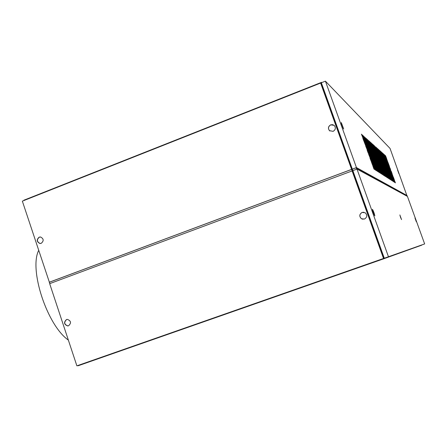 <?xml version="1.0" encoding="UTF-8"?>
<svg xmlns="http://www.w3.org/2000/svg" width="447" height="447" viewBox="0 0 447 447"><rect width="100%" height="100%" fill="white"/><g stroke="black" fill="none" stroke-linecap="round" stroke-linejoin="round"><path stroke-width="0.67" d="M384.264 258.176L383.895 258.305L321.287 83.734L320.611 83.064L351.621 169.424L49.371 282.23L49.824 283.599M321.874 82.561L321.616 82.304L321.728 82.622M321.616 82.304L23.909 200.2L24.004 200.496M352.107 170.899L383.52 258.483L76.884 365.842L49.667 283.655L352.158 170.922L351.621 169.424M320.611 83.064L22.35 201.15L49.371 282.23M38.666 250.432C28.865 269.692 47.175 325.371 68.352 340.089M330.724 124.83L332.708 124.674L334.423 125.635C335.976 127.987 335.524 129.893 333.065 131.368L329.439 130.625C327.807 128.272 328.232 126.345 330.724 124.83M329.88 130.993L329.495 130.669C327.863 128.317 328.294 126.384 330.78 124.869L334.082 125.328M68.564 325.785L67.732 325.947C63.988 324.483 63.575 322.348 66.497 319.549L67.374 319.382C71.084 320.879 71.481 323.013 68.564 325.785M68.346 325.852L67.888 325.908C64.144 324.444 63.737 322.309 66.653 319.51L66.916 319.432M421.756 245.152L383.442 258.897L78.102 365.775L77.996 365.45M41.225 243.319L39.85 243.481C36.632 241.738 36.408 239.631 39.185 237.167L40.604 237.011C43.789 238.782 43.996 240.883 41.225 243.319M40.398 243.503L40.018 243.475C36.799 241.732 36.576 239.626 39.353 237.167L40.23 236.977M362.975 219.242L361.517 218.762C359.109 216.398 359.315 214.286 362.143 212.42L363.88 212.252M341.279 122.528L343.682 129.004L341.279 122.528M341.335 123.378L343.179 128.3M49.204 282.253L351.571 169.402M352.862 170.62L356.991 169.078L388.465 256.751L384.28 258.215L352.862 170.62M388.465 256.751L424.65 243.928L407.435 196.412L356.991 169.078M325.422 81.158L356.449 167.58L352.32 169.122L321.348 82.768L325.422 81.158L390.052 148.443L407.128 196.244M352.32 169.122L352.895 170.609M362.098 212.414L365.227 212.778C367.507 215.163 367.255 217.253 364.473 219.047L361.472 218.756C359.064 216.393 359.271 214.281 362.098 212.414M383.895 258.305L383.52 258.483M372.435 209.285C373.558 211.275 374.351 213.459 374.832 215.834L374.798 215.856C373.681 213.878 372.882 211.699 372.401 209.308L372.435 209.285M372.519 210.14L374.34 215.136M414.972 218.052L416.286 221.678L414.972 218.052M401.54 219.606L399.853 214.934L401.551 219.6M406.915 195.663L356.125 167.748L356.645 169.206M356.125 167.748L352.37 169.145M356.449 167.58L407.139 195.596M398.875 173.62L397.562 170.028L398.875 173.62M377.525 153.109L379.218 157.735L377.525 153.109M387.7 166.966L386.733 164.284L387.7 166.966M364.735 138.24L364.992 139.581L363.813 136.318L364.489 138.335M385.465 167.96L386.621 170.871L385.465 167.96M374.083 160.456L372.927 157.249L374.083 160.456M376.503 162.647L377.631 165.776L376.374 162.697M381.341 171.279L381.637 172.637L380.531 169.575L381.123 171.357M391.734 175.693L390.779 173.056L391.734 175.693M372.597 155.634L373.943 158.97L372.597 155.634M380.196 163.647L379.117 160.674L380.196 163.647M372.809 154.249L373.083 155.601L371.943 152.433L372.574 154.332M391.069 174.062L389.98 171.324L391.069 174.062M378.397 161.401L379.486 164.418L378.274 161.445M369.613 156.171L371.032 159.663L369.613 156.171M391.399 174.302L390.449 171.67L391.399 174.302M379.788 152.494L378.615 149.549L379.788 152.494M369.999 150.874L371.166 154.109L369.865 150.93M391.147 180.113L390.544 178.861L391.147 180.113M372.519 147.387L371.418 144.336L372.519 147.387M373.591 160.523L374.955 163.893L373.591 160.523M383.453 154.947L384.42 157.612L383.358 154.98M373.122 152.975L371.993 149.857L373.122 152.975M385.655 159.914L384.956 158.406L385.487 159.976M386.56 163.803L385.588 161.127L386.56 163.803M379.956 163.865L381.034 166.854L379.838 163.909M377.017 153.651L375.955 150.7L377.017 153.651M382.291 161.92L383.476 164.887L382.291 161.92M371.278 158.618L371.563 160.043L370.367 156.729L371.021 158.713M392.371 177.66L393.326 180.309L392.276 177.694M382.079 153.399L381.615 152.231L382.079 153.399M393.489 181.611L392.913 180.404L393.489 181.611M393.081 181.348L392.114 178.677L393.081 181.348M387.644 176.973L388.125 178.18L387.538 177.012M375.787 165.898L374.625 162.68L375.787 165.898M376.804 159.992L377.084 161.322L375.972 158.244L376.581 160.076M384.448 163.261L383.297 160.372L384.448 163.261M371.87 148.471L372.988 151.572L371.742 148.521M370.976 147.326L369.652 144.035L370.976 147.326M376.145 156.88L376.424 158.193L375.318 155.137L375.927 156.964M391.572 175.939L392.533 178.593L391.483 175.973M370.038 142.738L369.306 141.224L370.038 142.738M387.683 164.714L386.594 161.959L387.683 164.714M394.098 180.811L393.148 178.197L394.098 180.811M368.624 141.487L367.875 139.95L368.624 141.487M382.906 160.054L383.912 162.837L382.805 160.093M375.374 170.016L374.603 168.474L375.374 170.016M386.515 167.206L385.526 164.468L386.515 167.206M382.392 160.624L381.643 159.026L382.207 160.697M380.095 157.757L381.135 160.635L379.984 157.802M373.234 148.186L373.502 149.466L372.407 146.426L373.022 148.27M379.771 171.413L378.643 168.284L379.771 171.413M377.654 166.211L378.967 169.474L377.654 166.211M370.552 144.817L371.669 147.912L370.423 144.862M373.871 151.22L374.139 152.516L373.033 149.454L373.653 151.298M381.732 165.189L382.788 168.117L381.621 165.228M373.105 144.621L374.357 147.756L373.105 144.621M379.347 150.209L380.352 152.986L379.246 150.248M377.162 169.698L376 166.48L377.162 169.698M385.649 157.931L386.733 160.669L385.649 157.931M388.018 164.222L388.968 166.837L387.929 164.256M387.845 168.569L388.823 171.274L387.75 168.608M364.646 139.688L365.83 142.973L364.501 139.743M383.425 167.312L382.386 164.429L383.425 167.312M383.655 172.62L382.582 169.653L383.655 172.62M370.725 151.455L371.882 154.662L370.591 151.505M383.342 158.137L384.331 160.87L383.247 158.177M373.77 156.132L372.636 152.991L373.77 156.132M368.73 142.844L367.596 139.699L368.73 142.844M384.789 157.182L385.744 159.83L384.699 157.221M388.192 176.062L389.354 178.968L388.192 176.062M372.664 164.2L373.871 167.541L372.519 164.256M372.306 151.013L370.982 147.722L372.306 151.013M380.017 166.53L381.112 169.558L379.9 166.575M378.927 150.952L380.101 153.902L378.927 150.952M368.63 150.74L367.227 147.27L368.63 150.74M389.873 178.04L388.873 175.274L389.873 178.04M387.996 174.676L389.007 177.476L387.895 174.716M366.568 141.157L366.831 142.492L365.668 139.263L366.328 141.246M380.788 164.094L379.721 161.143L380.788 164.094M385.482 175.559L385.979 176.805L385.37 175.604M365.115 138.777L366.289 142.029L364.976 138.833M386.387 175.755L385.185 172.754L386.387 175.755M382.174 159.104L381.006 156.171L382.174 159.104M369.635 150.376L369.909 151.751L368.736 148.499L369.39 150.466M380.442 151.952L379.967 150.762L380.442 151.952M380.509 154.249L379.497 151.455L380.509 154.249M382.436 162.87L381.403 160.015L382.436 162.87M384.951 166.01L383.939 163.216L384.951 166.01M373.541 151.142L374.647 154.209L373.418 151.187M369.591 151.919L370.77 155.187L369.451 151.969M387.655 177.878L386.616 175.006L387.655 177.878M382.727 170.67L381.654 167.698L382.727 170.67M374.223 149.22L375.307 152.226L374.105 149.264M389.818 173.525L390.79 176.219L389.723 173.559M377.961 165.055L379.257 168.284L377.961 165.055M381.621 155.204L380.62 152.449L381.621 155.204M386.236 161.663L387.197 164.317L386.141 161.697M374.089 166.424L374.385 167.876L373.189 164.557L373.832 166.519M389.326 170.486L388.365 167.826L389.326 170.486M377.693 159.182L376.603 156.171L377.693 159.182M382.096 152.662L383.068 155.355L382.001 152.701M380.576 160.568L381.788 163.596L380.576 160.568M377.771 160.926L378.866 163.965L377.648 160.97M382.308 170.385L381.062 167.273L382.308 170.385M388.985 168.301L389.94 170.944L388.896 168.335M387.203 168.083L388.326 170.91L387.203 168.083M364.434 139.095L363.025 135.609L364.434 139.095M385.56 160.764L384.448 157.97L385.56 160.764M364.165 140.615L365.361 143.94L364.014 140.671M381.067 162.183L382.118 165.094L380.961 162.227M388.856 173.671L387.862 170.933L388.856 173.671M370.032 154.623L368.63 151.164L370.032 154.623M394.707 181.571L395.265 182.75L394.707 181.571M381.688 172.883L381.984 174.252L380.878 171.173L381.464 172.961M369.149 147.097L367.786 143.716L369.149 147.097M380.095 164.865L378.838 161.736L380.095 164.865M372.463 154.181L373.608 157.355L372.334 154.232M368.741 154.075L369.943 157.417L368.591 154.131M388.979 170.229L387.873 167.446L388.979 170.229M389.655 171.883L388.689 169.212L389.655 171.883M387.074 160.216L388.013 162.809L386.99 160.249M372.77 156.919L373.049 158.299L371.887 155.087L372.53 157.009M383.766 156.294L384.733 158.97L383.671 156.333M389.348 172.011L390.454 174.799L389.348 172.011M366.635 140.118L367.792 143.319L366.495 140.168M386.191 165.787L385.202 163.06L386.191 165.787M374.653 157.221L375.966 160.484L374.653 157.221M389.192 177.979L389.667 179.163L389.091 178.018M387.661 173.207L388.666 175.995L387.56 173.24M376.503 163.809L376.793 165.183L375.653 162.026L376.268 163.893M387.113 176.626L387.599 177.845L387.007 176.666M386.811 172.235L385.795 169.424L386.811 172.235M379.419 172.609L378.693 171.14L379.419 172.609M363.629 138.805L365.048 142.314L363.629 138.805M379.587 163.2L378.508 160.205L379.587 163.2M389.175 171.531L388.203 168.837L389.175 171.531M371.898 144.387L371.373 143.074L371.898 144.387M371.245 160.266L372.452 163.602L371.099 160.317M375.446 153.589L374.357 150.566L375.446 153.589M379.056 151.851L378.033 149.03L379.056 151.851M377.497 164.725L378.62 167.848L377.369 164.775M390.415 178.588L389.711 177.073L390.237 178.655M362.534 136.095L361.718 134.441L362.534 136.095M373.089 160.155L374.256 163.401L372.949 160.205M379.129 150.013L379.475 151.097L378.967 150.075M371.736 151.863L370.597 148.7L371.736 151.863M391.103 175.61L392.069 178.28L391.013 175.643M380.643 159.037L379.609 156.171L380.643 159.037M391.628 180.42L391.03 179.174L391.628 180.42M379.419 155.651L378.385 152.779L379.419 155.651M389.717 179.197L388.706 176.403L389.717 179.197M369.283 154.053L367.87 150.561L369.283 154.053M384.392 159.02L385.37 161.719L384.297 159.059M384.811 155.819L384.224 154.567L384.811 155.819M389.371 177.71L388.365 174.928L389.371 177.71M392.572 181.024L391.985 179.8L392.572 181.024M377.357 151.902L378.402 154.802L377.246 151.941M373.932 162.183L375.296 165.558L373.932 162.183M379.509 164.837L380.771 167.983L379.509 164.837M385.348 163.976L384.359 161.238L385.348 163.976M388.504 171.397L389.488 174.118L388.409 171.436M370.071 146.566L368.937 143.414L370.071 146.566M385.264 169.033L386.431 171.966L385.264 169.033M392.578 177.627L391.902 176.168L392.41 177.682M377.408 156.813L378.486 159.802L377.29 156.858M379.743 157.104L378.698 154.226L379.743 157.104M372.105 161.892L370.703 158.417L372.105 161.892M369.043 144.398L367.903 141.235L369.043 144.398M383.107 164.977L384.141 167.837L383.001 165.016M376.452 163.557L375.318 160.412L376.452 163.557M383.548 169.05L384.599 171.961L383.437 169.089M382.269 161.535L381.079 158.562L382.269 161.535M387.856 165.189L388.812 167.826L387.767 165.222M373.027 149.063L371.731 145.839L373.027 149.063M388.985 165.759L388.046 163.166L388.985 165.759M381.57 168.949L382.654 171.95L381.453 168.994M394.388 181.365L394.83 182.471L394.304 181.398M375.631 156.277L374.34 153.07L375.631 156.277M379.374 159.244L378.14 156.171L379.374 159.244M372.943 145.677L374.027 148.678L372.826 145.722M384.191 174.721L384.861 176.09L384.191 174.721M375.312 166.01L376.676 169.379L375.312 166.01M366.384 143.442L365.205 140.174L366.384 143.442M387.448 162.501L386.767 161.021L387.286 162.563M383.029 156.757L384.012 159.478L382.934 156.791M367.942 144.962L368.205 146.309L367.043 143.079L367.697 145.052M369.736 141.61L371.044 144.862L369.736 141.61M381.995 169.245L383.235 172.346L381.995 169.245M383.33 163.932L384.353 166.765L383.23 163.971M386.465 161.685L385.778 160.188L386.303 161.747M390.605 169.391L389.94 167.943L390.449 169.447M366.864 139.039L368.211 142.392L366.864 139.039M370.982 155.774L372.161 159.043L370.837 155.83M385.079 167.675L386.096 170.491L384.979 167.714M389.287 166.334L390.225 168.927L389.203 166.368M371.412 150.281L370.278 147.13L371.412 150.281M379.341 171.564L380.056 173.017L379.341 171.564M379.134 153.427L380.162 156.271L379.028 153.466M382.124 153.606L381.408 152.047L381.95 153.667M393.651 180.521L392.695 177.884L393.651 180.521M374.564 145.929L375.625 148.862L374.452 145.973M365.517 141.369L364.121 137.899L365.517 141.369M366.747 145.297L367.015 146.677L365.825 143.381L366.495 145.392M385.482 176.487L384.414 173.537L385.482 176.487M375.849 164.949L377 168.15L375.709 164.999M386.772 176.006L385.733 173.129L386.772 176.006M388.236 171.022L387.532 169.502L388.063 171.089M370.842 152.488L369.473 149.102L370.842 152.488M376.536 168.279L377.698 171.508L376.402 168.329M380.062 151.952L381.224 154.863L380.062 151.952M371.222 143.789L370.692 142.464L371.222 143.789M383.397 162.792L384.565 165.714L383.397 162.792M373.038 144.565L373.401 145.716L372.848 144.632M377.57 149.41L377.078 148.18L377.57 149.41M374.402 164.943L373.223 161.674L374.402 164.943M382.587 174.637L381.487 171.581L382.587 174.637M372.48 149.868L371.362 146.772L372.48 149.868M388.074 168.569L387.381 167.061L387.907 168.631M386.996 172.738L388.158 175.649L386.996 172.738M381.934 156.601L380.933 153.835L381.934 156.601M378.324 150.075L377.676 148.711L378.324 150.075M388.326 174.526L387.175 171.642L388.326 174.526M387.018 165.295L385.906 162.501L387.018 165.295M376.106 159.255L374.988 156.171L376.106 159.255M374.809 165.669L375.988 168.932L374.675 165.72M378.352 158.819L379.43 161.797L378.235 158.864M377.603 163.038L376.307 159.814L377.603 163.038M383.42 173.805L382.336 170.81L383.42 173.805M390.164 179.487L389.555 178.213L390.164 179.487M390.253 170.396L391.203 173.017L390.164 170.43M373.346 150.589L372.044 147.359L373.346 150.589M382.163 155.673L381.174 152.93L382.163 155.673M385.308 156.26L384.727 155.014L385.308 156.26M380.436 160.272L380.715 161.535L379.665 158.624L380.241 160.344M378.832 152.991L378.067 151.349L378.643 153.058M372.01 156.132L370.848 152.908L372.01 156.132M366.674 146.817L367.87 150.136L366.529 146.873M379.201 165.535L377.922 162.35L379.201 165.535M391.237 174.542L392.198 177.185L391.147 174.576M380.526 165.183L379.453 162.2L380.526 165.183M379.24 158.277L380.296 161.205L379.123 158.322M370.87 159.775L371.161 161.222L369.948 157.869L370.608 159.87M375.307 168.938L376.072 170.463L375.307 168.938M382.716 165.921L383.923 168.927L382.716 165.921M371.982 160.791L373.178 164.099L371.843 160.842M372.541 157.92L371.172 154.533L372.541 157.92M375.949 155.26L374.675 152.081L375.949 155.26M383.772 167.949L384.817 170.827L383.666 167.988M386.37 163.999L387.342 166.686L386.275 164.032M384.683 162.641L385.822 165.502L384.683 162.641M377.994 167.843L379.313 171.112L377.994 167.843M385.28 167.457L384.269 164.658L385.28 167.457M379.972 152.997L380.984 155.796L379.866 153.036M376.313 164.848L374.977 161.535L376.313 164.848M378.905 150.589L378.257 149.231L378.905 150.589M386.845 170.184L387.99 173.062L386.845 170.184M376.882 169.961L377.441 171.341L376.748 170.016M390.745 171.547L389.801 168.932L390.745 171.547M393.142 176.861L392.483 175.431L392.986 176.923M363.769 140.067L364.031 141.448L362.824 138.106L363.512 140.168M374.687 146.851L373.994 145.42L374.687 146.851M377.631 154.159L376.575 151.231L377.631 154.159M369.96 145.186L368.624 141.872L369.96 145.186M384.979 157.026L384.029 154.394L384.979 157.026M374.469 163.988L375.642 167.239L374.329 164.038M387.655 171.609L386.51 168.742L387.655 171.609M372.636 144.202L373.714 147.192L372.513 144.247M375.156 162.842L375.446 164.239L374.29 161.032L374.916 162.931M374.664 151.689L373.385 148.505L374.664 151.689M376.111 161.948L374.983 158.814L376.111 161.948M372.29 160.568L371.105 157.277L372.29 160.568M369.881 148.102L371.228 151.455L369.881 148.102M383.28 154.466L382.677 153.181L383.28 154.466M382.431 158.512L383.587 161.412L382.431 158.512M389.505 166.34L388.84 164.887L389.348 166.401M379.553 153.779L380.738 156.746L379.553 153.779M382.068 166.703L383.129 169.642L381.956 166.748M388.516 168.731L387.549 166.06L388.516 168.731M381.19 157.299L380.442 155.69L381.006 157.372M383.515 153.936L384.616 156.707L383.515 153.936M367.764 149.086L368.954 152.388L367.618 149.136M387.577 168.189L386.878 166.675L387.409 168.256M374.977 155.763L373.675 152.528L374.977 155.763M372.709 161.311L373.893 164.597L372.569 161.361M381.922 174.207L381.224 172.788L381.922 174.207M380.324 157.584L379.291 154.723L380.324 157.584M369.406 146.197L369.675 147.532L368.524 144.347L369.172 146.286M368.63 145.342L367.479 142.146L368.63 145.342M382.85 172.492L383.934 175.498L382.733 172.536M393.438 179.202L392.36 176.492L393.438 179.202M381.079 172.481L381.375 173.855L380.257 170.76L380.85 172.564M377.659 156.634L376.586 153.667L377.659 156.634M390.153 174.945L391.131 177.649L390.058 174.978M367.171 140.202L366.406 138.631L367.171 140.202M389.527 174.509L390.65 177.325L389.527 174.509M374.642 159.909L375.972 163.216L374.642 159.909M382.436 173.581L383.124 174.978L382.436 173.581M381.218 159.501L380.185 156.651L381.218 159.501M379.117 167.234L380.229 170.324L378.995 167.284M372.161 148.331L371.049 145.247L372.161 148.331M376.368 148.343L375.871 147.097L376.368 148.343M381.598 170.1L381.889 171.441L380.799 168.407L381.386 170.178M377.681 154.383L377.95 155.64L376.888 152.701L377.48 154.461M374.798 153.053L373.698 150.013L374.798 153.053M386.415 160.724L387.365 163.356L386.325 160.758M374.865 148.382L375.128 149.628L374.061 146.661L374.659 148.454M375.178 149.857L375.446 151.114L374.374 148.136L374.972 149.929M374.105 165.183L375.296 168.474L373.966 165.239M382.811 157.685L383.8 160.434L382.71 157.724M388.488 166.463L387.398 163.714L388.488 166.463M372.379 143.979L372.748 145.141L372.195 144.051M367.356 144.264L365.976 140.839L367.356 144.264M364.953 141.291L366.143 144.593L364.808 141.347M383.319 170.173L384.381 173.112L383.208 170.212M374.988 150.723L373.726 147.571L374.988 150.723M386.381 162.546L385.275 159.763L386.381 162.546M384.671 154.969L385.621 157.584L384.582 155.003M366.328 138.564L367.479 141.755L366.194 138.615M376.832 170.95L375.659 167.692L376.832 170.95M384.465 165.82L383.727 164.239L384.28 165.893M384.113 169.452L385.152 172.341L384.001 169.491M380.872 155.88L380.123 154.271L380.688 155.947M392.449 180.102L393.03 181.32L392.449 180.102M390.829 176.61L391.941 179.398L390.829 176.61M391.511 179.487L392.103 180.722L391.511 179.487M370.708 149.706L369.563 146.527L370.708 149.706M387.705 162.881L388.644 165.485L387.616 162.915M364.517 136.944L364.903 138.196L364.294 137.028M387.834 172.106L388.834 174.872L387.733 172.145M383.196 174.073L383.71 175.353L383.079 174.118M388.801 164.53L387.733 161.836L388.801 164.53M387.834 176.705L386.806 173.861L387.834 176.705M391.829 173.822L392.773 176.425L391.74 173.855M371.356 152.891L370.2 149.695L371.356 152.891M375.502 147.935L376.558 150.851L375.391 147.974M380.531 153.489L381.537 156.266L380.431 153.528M369.915 153.561L371.099 156.841L369.775 153.612M386.186 164.988L387.169 167.703L386.091 165.021M376.994 165.753L378.318 169.039L376.994 165.753M378.788 152.773L377.754 149.924L378.788 152.773M382.308 165.613L383.358 168.525L382.196 165.658M381.833 173.185L382.526 174.598L381.833 173.185M377.48 168.474L376.329 165.289L377.48 168.474M379.604 169.899L378.302 166.664L379.604 169.899M385.208 170.234L386.242 173.09L385.102 170.273M384.839 156.165L385.929 158.914L384.839 156.165M375.642 170.19L374.251 166.753L375.642 170.19M389.192 175.118L388.197 172.369L389.192 175.118M371.116 150.438L372.262 153.612L370.982 150.488M374.323 155.645L375.631 158.897L374.323 155.645M382.269 157.232L383.269 159.998L382.168 157.271M387.75 167.178L387.052 165.669L387.583 167.239M383.615 174.347L384.286 175.721L383.615 174.347M379.648 165.859L378.553 162.82L379.648 165.859M370.116 152.332L371.496 155.74L370.116 152.332M391.254 172.101L390.589 170.653L391.097 172.162M363.903 137.307L363.327 135.882L363.903 137.307M382.476 157.065L381.481 154.316L382.476 157.065M373.189 147.957L372.094 144.929L373.189 147.957M379.699 160.741L378.464 157.662L379.699 160.741M389.158 178.839L388.538 177.554L389.158 178.839M374.446 156.657L373.323 153.539L374.446 156.657M370.535 143.18L370.004 141.85L370.535 143.18M380.263 166.295L379.173 163.284L380.263 166.295M375.178 153.751L376.273 156.791L375.055 153.802M381.71 166.055L380.648 163.11L381.71 166.055M378.033 170.715L378.771 172.19L378.033 170.715M379.151 162.87L377.888 159.724L379.151 162.87M375.189 148.845L376.251 151.796L375.072 148.885M389.153 170.709L390.125 173.386L389.063 170.743M370.038 149.359L370.312 150.717L369.155 147.504L369.803 149.449M371.619 157.232L370.446 153.969L371.619 157.232M380.028 155.349L381.056 158.182L379.922 155.388M383.817 169.044L384.102 170.329L383.051 167.424L383.621 169.117M376.871 150.304L378.084 153.343L376.871 150.304M384.303 162.339L385.297 165.099L384.202 162.378M366.043 138.307L366.428 139.542L365.825 138.386M384.873 169.609L383.839 166.753L384.873 169.609M387.867 165.971L386.906 163.317L387.867 165.971M379.369 166.999L378.257 163.926L379.369 166.999M381.319 161.155L382.358 164.032L381.213 161.194M387.499 170.665L388.493 173.419L387.404 170.704M387.493 175.202L386.471 172.374L387.493 175.202M386.18 167.307L387.32 170.167L386.18 167.307M387.823 175.811L388.845 178.638L387.717 175.85M362.835 137.704L361.405 134.161L362.835 137.704M387.398 162.295L386.454 159.685L387.398 162.295M367.702 150.22L367.976 151.628L366.775 148.292L367.445 150.315M372.586 165.183L371.379 161.825L372.586 165.183M385.476 155.685L385.8 156.696L385.331 155.74M368.317 143.772L367.166 140.587L368.317 143.772M386.331 168.245L385.331 165.479L386.331 168.245M380.224 162.786L381.291 165.742L380.106 162.831M378.279 166.234L376.972 162.987L378.279 166.234M389.739 175.677L389.035 174.162L389.56 175.744M374.307 158.299L375.636 161.596L374.307 158.299M374.849 154.763L375.961 157.83L374.726 154.807M377.38 154.321L378.447 157.266L377.268 154.366M388.18 178.213L387.152 175.364L388.18 178.213M381.721 156.768L382.727 159.551L381.615 156.808M382.492 156.299L383.481 159.037L382.397 156.333M381.403 155.366L382.403 158.137L381.302 155.405M371.787 143.442L373.061 146.622L371.787 143.442M389.477 169.463L388.527 166.826L389.477 169.463M381.911 170.519L383.001 173.531L381.794 170.558M383.8 154.919L383.196 153.651L383.8 154.919M392.41 179.705L391.304 176.934L392.41 179.705M389.153 172.687L388.035 169.877L389.153 172.687M377.614 148.655L378.637 151.488L377.508 148.695M377.503 165.893L377.793 167.273L376.653 164.127L377.268 165.982M376.698 152.17L375.636 149.237L376.698 152.17M381.325 157.59L382.498 160.534L381.325 157.59M386.426 173.604L387.46 176.459L386.32 173.643M369.25 144.968L370.591 148.292L369.25 144.968M377.067 153.874L377.335 155.137L376.268 152.176L376.86 153.952M393.092 176.654L392.153 174.062L393.092 176.654M386.029 175.922L386.526 177.157L385.923 175.962M375.961 153.142L377.218 156.277L375.961 153.142M378.961 159.3L380.028 162.255L378.849 159.339M369.339 142.504L370.664 145.789L369.339 142.504M365.283 137.631L365.674 138.872L365.065 137.715M374.15 159.545L375.296 162.73L374.016 159.596M384.906 160.222L383.934 157.528L384.906 160.222M381.542 160.959L380.509 158.098L381.542 160.959M375.184 151.265L376.262 154.26L375.067 151.309M375.765 152.606L374.687 149.616L375.765 152.606M383.219 162.283L382.202 159.478L383.219 162.283M373.524 165.815L372.116 162.345L373.524 165.815M367.903 140.85L367.143 139.296L367.903 140.85M377.363 157.651L376.279 154.651L377.363 157.651M376.726 149.013L377.771 151.896L376.62 149.058M374.675 149.237L373.413 146.091L374.675 149.237M383.66 159.529L384.649 162.267L383.565 159.568M379.827 171.665L380.123 173.056L378.989 169.916L379.592 171.749M379.486 172.648L378.341 169.486L379.486 172.648M388.035 164.993L387.08 162.367L388.035 164.993M368.417 142.962L369.563 146.13L368.283 143.012M366.696 145.052L365.512 141.772L366.696 145.052M383.269 172.771L384.509 175.867L383.269 172.771M374.452 165.2L374.748 166.636L373.563 163.356L374.206 165.295M383.979 160.931L384.973 163.68L383.884 160.965M385.733 162.015L384.761 159.333L385.733 162.015M375.988 163.652L377.318 166.949L375.988 163.652M371.267 144.018L371.53 145.292L370.429 142.23L371.055 144.096M383.973 154.344L384.308 155.372L383.828 154.399M380.688 173.419L379.978 171.978L380.688 173.419M393.718 178.582L394.662 181.18L393.634 178.616M380.419 155.321L379.235 152.36L380.419 155.321M377.022 148.125L378.05 150.98L376.91 148.164M393.388 177.208L394.327 179.795L393.299 177.241M380.358 168.106L381.459 171.151L380.241 168.15M368.836 145.918L370.194 149.281L368.836 145.918M384.208 165.809L385.23 168.636L384.107 165.848M363.109 136.603L362.528 135.167L363.109 136.603M387.566 161.367L386.627 158.78L387.566 161.367M386.42 176.174L387.068 177.504L386.42 176.174M375.826 156.83L376.933 159.892L375.703 156.875M387.331 174.224L388.499 177.141L387.331 174.224M392.617 181.052L391.645 178.364L392.617 181.052M372.759 154.003L371.619 150.851L372.759 154.003M381.95 155.835L382.945 158.59L381.85 155.874M381.431 156.349L380.688 154.751L381.246 156.416M389.398 174.241L388.7 172.726L389.225 174.302M375.575 146.828L375.933 147.957L375.396 146.895M382.403 168.234L383.47 171.184L382.291 168.273M383.347 175.123L382.09 171.983L383.347 175.123M377.642 150.974L378.682 153.846L377.531 151.019M389.03 176.241L388.03 173.464L389.03 176.241M389.51 175.71L390.505 178.454L389.415 175.744M386.102 159.383L387.052 162.004L386.012 159.417M372.714 156.673L371.563 153.472L372.714 156.673M386.621 173.352L385.599 170.514L386.621 173.352M376.167 161.049L377.29 164.166L376.039 161.093M373.837 155.265L374.966 158.389L373.709 155.31M380.995 152.438L380.526 151.259L380.995 152.438M390.549 170.285L389.477 167.575L390.549 170.285M392.706 179.068L393.662 181.722L392.611 179.102M381.14 169.989L382.408 173.14L381.14 169.989M377.559 158.193L378.816 161.328L377.559 158.193M390.27 172.33L389.175 169.581L390.27 172.33M382.755 154.003L382.146 152.712L382.755 154.003M383.822 155.271L384.928 158.054L383.822 155.271M382.85 156.266L381.716 153.41L382.85 156.266M378.927 160.143L377.855 157.171L378.927 160.143M371.496 149.443L372.63 152.578L371.368 149.494M371.239 151.868L372.586 155.21L371.239 151.868M379.883 168.715L378.598 165.513L379.883 168.715M385.688 175.297L384.632 172.374L385.688 175.297M377.955 152.416L379 155.299L377.849 152.455M381.816 163.993L383.023 167.016L381.816 163.993M373.798 153.522L372.681 150.427L373.798 153.522M390.186 172.447L389.499 170.966L390.019 172.508M378.274 153.869L379.319 156.763L378.162 153.908M374.435 159.339L373.29 156.171L374.435 159.339M388.527 170.246L389.639 173.039L388.527 170.246M381.459 162.11L380.252 159.093L381.459 162.11M386.471 169.916L387.476 172.704L386.37 169.949M384.347 163.356L383.615 161.792L384.169 163.423M385.89 174.129L384.845 171.24L385.89 174.129M380.604 172.386L381.308 173.816L380.604 172.386M385.862 163.591L386.845 166.295L385.767 163.624M372.675 159.423L371.502 156.171L372.675 159.423M386.56 161.596L385.465 158.841L386.56 161.596M390.516 173.844L389.829 172.363L390.348 173.905M367.099 149.527L365.674 146.001L367.099 149.527M385.28 166.625L386.286 169.413L385.18 166.664M393.103 177.811L392.03 175.107L393.103 177.811M363.724 139.822L362.523 136.491L363.724 139.822M390.985 174.185L390.309 172.71L390.818 174.241M366.78 147.868L365.355 144.353L366.78 147.868M393.947 181.074L394.388 182.186L393.857 181.108M386.599 158.434L385.526 155.729L386.599 158.434M381.649 162.63L382.688 165.519L381.537 162.669M390.214 179.515L389.214 176.738L390.214 179.515M390.309 175.889L389.192 173.078L390.309 175.889M378.738 166.552L377.62 163.462L378.738 166.552M378.397 164.96L377.285 161.875L378.397 164.96M371.647 159.104L372.837 162.401L371.502 159.16M375.301 157.322L373.999 154.081L375.301 157.322M367.507 145.929L367.775 147.298L366.596 144.029L367.261 146.024M380.626 162.708L379.397 159.64L380.626 162.708M383.805 157.249L383.096 155.712L383.632 157.316M376.396 153.131L375.324 150.164L376.396 153.131M389.002 167.206L390.086 169.927L389.002 167.206M390.326 171.408L389.65 169.938L390.164 171.469M383.962 156.137L383.001 153.472L383.962 156.137M389.628 168.463L388.683 165.848L389.628 168.463M390.689 177.727L391.807 180.538L390.689 177.727M385.202 165.2L384.476 163.641L385.023 165.267M378.67 170.687L377.341 167.396L378.67 170.687M367.568 144.845L368.736 148.086L367.428 144.901M380.922 157.255L381.939 160.082L380.816 157.294M393.986 181.929L393.03 179.286L393.986 181.929M370.161 145.75L371.295 148.879L370.032 145.795M384.275 173.24L384.571 174.559L383.498 171.603L384.068 173.319M391.131 176.453L390.164 173.771L391.131 176.453M391.332 171.989L390.265 169.296L391.332 171.989M375.502 152.768L376.586 155.768L375.385 152.813M385.543 162.987L384.565 160.277L385.543 162.987M375.134 147.253L374.631 145.985L375.134 147.253M370.44 153.544L369.054 150.119L370.44 153.544M370.932 143.906L372.038 146.968L370.803 143.951M384.537 168.122L383.504 165.278L384.537 168.122M374.133 160.702L374.418 162.099L373.256 158.881L373.893 160.791M383.23 161.479L384.236 164.272L383.124 161.518M382.973 158.959L384.124 161.842L382.973 158.959M369.283 154.489L370.697 157.97L369.283 154.489M386.102 160.132L385.152 157.5L386.102 160.132M386.281 158.478L387.219 161.076L386.191 158.512M374.038 166.161L372.848 162.853L374.038 166.161M373.72 167.67L374.016 169.15L372.804 165.787L373.72 167.67L373.457 167.77M376.91 155.165L378.162 158.283L376.91 155.165M369.166 151.164L367.987 147.89L369.166 151.164M375.759 150.17L374.698 147.225L375.759 150.17M375.156 167.362L376.34 170.637L375.016 167.413M379.017 172.352L377.687 169.05L379.017 172.352M388.169 177.314L388.644 178.515L388.063 177.347M388.192 164.032L387.253 161.428L388.192 164.032M379.341 157.148L380.553 160.177L379.341 157.148M364.517 140.503L363.327 137.201L364.517 140.503M365.763 140.257L364.596 137.011L365.763 140.257M385.498 173.861L384.291 170.849L385.498 173.861M372.206 145.878L371.111 142.839L372.206 145.878M385.029 162.568L384.04 159.842L385.029 162.568M379.101 152.069L378.346 150.438L378.916 152.136M370.351 144.258L369.032 140.984L370.351 144.258M369.49 152.807L368.306 149.522L369.49 152.807M376.765 170.905L376.005 169.391L376.765 170.905M381.76 166.284L382.051 167.58L380.984 164.63L381.559 166.362M379.682 154.696L378.659 151.857L379.682 154.696M385.85 165.882L386.99 168.737L385.85 165.882M386.141 173.212L386.431 174.492L385.392 171.62L385.945 173.285M368.524 140.526L369.647 143.643L368.389 140.576M368.624 147.069L369.792 150.293L368.49 147.119M376.821 161.535L377.938 164.63L376.698 161.579M363.16 136.849L363.417 138.207L362.221 134.888L362.903 136.944M369.054 149.7L367.669 146.275L369.054 149.7M387.275 177.632L386.079 174.648L387.275 177.632M385.102 159.283L384.135 156.618L385.102 159.283M390.002 176.045L390.991 178.772L389.907 176.079M384.85 161.294L383.722 158.456L384.85 161.294M372.317 151.416L373.636 154.701L372.317 151.416M377.776 162.043L378.061 163.373L376.95 160.305L377.559 162.121M383.381 156.718L382.252 153.885L383.381 156.718M392.941 176.895L393.885 179.498L392.852 176.928M377.285 150.309L376.245 147.432L377.285 150.309M381.302 153.818L380.313 151.069L381.302 153.818M384.761 175.095L385.42 176.448L384.761 175.095M367.669 145.862L366.283 142.425L367.669 145.862M394.874 182.499L393.93 179.89L394.874 182.499M385.208 171.106L384.174 168.24L385.208 171.106M386.018 158.093L385.342 156.606L385.862 158.154M376.86 167.066L378.011 170.257L376.732 167.117M386.13 170.894L387.298 173.816L386.13 170.894M384.386 167.161L385.565 170.106L384.386 167.161M373.821 156.377L374.1 157.73L372.966 154.573L373.591 156.461M374.552 146.918L374.815 148.158L373.748 145.202L374.351 146.99M383.543 163.731L382.526 160.914L383.543 163.731M390.276 171.201L389.326 168.569L390.276 171.201M379.402 166.088L380.503 169.139L379.279 166.133M373.474 151.969L372.362 148.885L373.474 151.969M386.661 169.687L385.66 166.91L386.661 169.687M387.683 170.436L386.694 167.698L387.683 170.436M384.481 155.847L385.431 158.484L384.386 155.88M380.38 169.268L380.676 170.62L379.564 167.552L380.162 169.346M393.941 181.901L393.371 180.7L393.941 181.901M375.502 157.88L376.62 160.976L375.379 157.931M376.145 155.802L377.24 158.83L376.028 155.847M374.161 150.024L373.072 147.002L374.161 150.024M386.147 166.921L385.007 164.055L386.147 166.921M381.626 167.279L380.386 164.183L381.626 167.279M384.068 171.994L385.292 175.034L384.068 171.994M380.062 158.573L379.017 155.679L380.062 158.573M373.815 157.925L374.96 161.099L373.681 157.975M380.755 153.338L379.754 150.572L380.755 153.338M384.476 169.329L383.28 166.34L384.476 169.329M374.737 169.609L373.536 166.278L374.737 169.609M376.62 158.746L377.905 161.937L376.62 158.746M364.249 142.051L365.68 145.582L364.249 142.051M381.867 162.429L380.833 159.557L381.867 162.429M369.339 142.118L368.596 140.593L369.339 142.118M383.146 163.423L381.967 160.467L383.146 163.423M385.99 168.357L387.141 171.246L385.99 168.357M380.755 173.458L379.626 170.341L380.755 173.458M389.672 176.671L388.532 173.816L389.672 176.671M372.217 156.713L373.58 160.087L372.217 156.713M391.332 179.001L390.348 176.286L391.332 179.001M389.974 174.459L388.862 171.659L389.974 174.459M375.508 163.306L376.653 166.491L375.374 163.356M385.331 167.681L384.599 166.105L385.146 167.748M380.291 165.407L381.375 168.407L380.173 165.451M370.15 156.132L368.954 152.818L370.15 156.132M381.537 152.919L381.073 151.751L381.537 152.919M366.238 146.04L365.043 142.722L366.238 146.04M374.664 169.564L373.882 168.011L374.664 169.564M385.973 157.892L385.029 155.288L385.973 157.892M392.522 177.409L391.572 174.777L392.522 177.409M390.052 178.537L390.656 179.8L390.052 178.537M371.228 158.361L370.032 155.059L371.228 158.361M379.989 167.435L378.888 164.384L379.989 167.435M391.857 179.532L391.17 178.046L391.689 179.593M373.061 161.345L373.351 162.764L372.167 159.484L372.815 161.434M383.872 165.183L382.85 162.356L383.872 165.183M386.197 163.513L385.079 160.702L386.197 163.513M387.169 169.234L388.158 171.978L387.068 169.268M383.9 157.171L382.783 154.355L383.9 157.171M378.877 157.618L377.821 154.684L378.877 157.618M388.18 166.552L389.136 169.206L388.085 166.586M366.356 145.186L367.551 148.488L366.21 145.241M382.621 153.137L383.593 155.813L382.526 153.17M392.192 176.017L391.242 173.391L392.192 176.017M386.51 166.39L387.499 169.117L386.415 166.429M369.121 154.142L369.401 155.567L368.194 152.231L369.121 154.142L368.859 154.243M380.403 171.827L379.279 168.72L380.403 171.827M391.991 174.727L390.913 172.017L391.991 174.727M386.102 163.608L385.398 162.088L385.934 163.675M382.554 169.24L381.319 166.155L382.554 169.24M371.524 147.985L371.792 149.298L370.669 146.18L371.301 148.069M376.894 154.774L375.642 151.65L376.894 154.774M390.639 174.112L391.734 176.867L390.639 174.112M383.37 164.988L382.621 163.384L383.18 165.06M376.458 155.858L376.732 157.154L375.642 154.131L376.245 155.936M382.001 154.427L380.861 151.561L382.001 154.427M376.972 148.879L376.48 147.644L376.972 148.879M368.026 151.885L368.306 153.304L367.099 149.957L367.769 151.98M376.732 150.002L376.994 151.231L375.944 148.326L376.536 150.075M381.514 167.396L381.799 168.709L380.721 165.725L381.302 167.474M373.916 161.736L372.552 158.355L373.916 161.736M375.301 159.987L373.977 156.701L375.301 159.987M385.029 161.786L386.012 164.496L384.934 161.82M391.192 180.141L390.203 177.403L391.192 180.141M367.127 145.823L368.306 149.097L366.981 145.878M382.056 162.948L383.252 165.938L382.056 162.948M391.466 177.878L390.494 175.185L391.466 177.878M388.203 165.468L389.287 168.201L388.203 165.468M377.704 155.813L378.771 158.763L377.586 155.852M384.873 168.748L385.901 171.592L384.766 168.787M374.05 146.286L373.351 144.845L374.05 146.286M371.831 157.819L373.211 161.233L371.831 157.819M378.179 171.81L377.022 168.603L378.179 171.81M376.771 162.429L375.648 159.316L376.771 162.429M388.365 164.502L389.438 167.212L388.365 164.502M384.951 165.189L385.957 167.966L384.85 165.222M366.73 141.498L368.104 144.895L366.73 141.498M381.196 172.346L379.911 169.15L381.196 172.346M376.134 167.569L374.966 164.334L376.134 167.569M387.376 165.58L386.409 162.909L387.376 165.58M381.883 158.054L383.045 160.976L381.883 158.054M381.095 163.256L381.375 164.535L380.319 161.602L380.894 163.334M366.523 140.917L365.361 137.698L366.523 140.917M383.409 157.081L384.532 159.909L383.409 157.081M377.559 170.402L378.112 171.771L377.424 170.452M383.018 157.517L382.029 154.785L383.018 157.517M378.196 152.265L377.162 149.399L378.196 152.265M373.821 150.985L372.72 147.935L373.821 150.985M387.113 174.95L385.934 172L387.113 174.95M391.175 171.1L392.114 173.687L391.091 171.128M368.993 147.169L369.261 148.521L368.099 145.297L368.753 147.259M388.192 167.346L387.231 164.686L388.192 167.346M371.356 146.381L370.043 143.124L371.356 146.381M383.995 174.185L382.923 171.207L383.995 174.185M386.582 177.191L385.532 174.28L386.582 177.191M385.258 171.335L384.509 169.731L385.068 171.408M392.455 178.722L391.773 177.258L392.287 178.783M381.889 161.602L382.923 164.462L381.783 161.641M373.189 152.131L374.312 155.232L373.066 152.181M381.548 169.86L380.458 166.843L381.548 169.86M383.548 157.97L382.565 155.254L383.548 157.97M378.022 160.719L376.933 157.696L378.022 160.719M375.636 146.89L376.855 149.935L375.636 146.89M375.122 154.589L374.022 151.539L375.122 154.589M385.079 176.23L383.844 173.157L385.079 176.23M394.556 182.298L393.483 179.588L394.556 182.298M394.371 180.18L395.433 182.857L394.371 180.18M377.436 159.378L378.531 162.406L377.318 159.423M386.906 159.752L385.834 157.042L386.906 159.752M392.036 173.799L391.376 172.363L391.879 173.861M386.806 171.374L387.817 174.174L386.705 171.413M379.693 150.516L380.039 151.594L379.531 150.578M377.57 160.378L376.29 157.193L377.57 160.378M383.878 171.464L382.816 168.53L383.878 171.464M387.527 167.977L386.554 165.273L387.527 167.977M377.894 154.573L378.559 156.372M400.221 216.387L400.903 218.253M78.448 365.652L78.342 365.333M382.191 259.333L382.068 258.992M383.442 258.897L383.319 258.556M77.929 365.478L78.035 365.797"/></g></svg>
